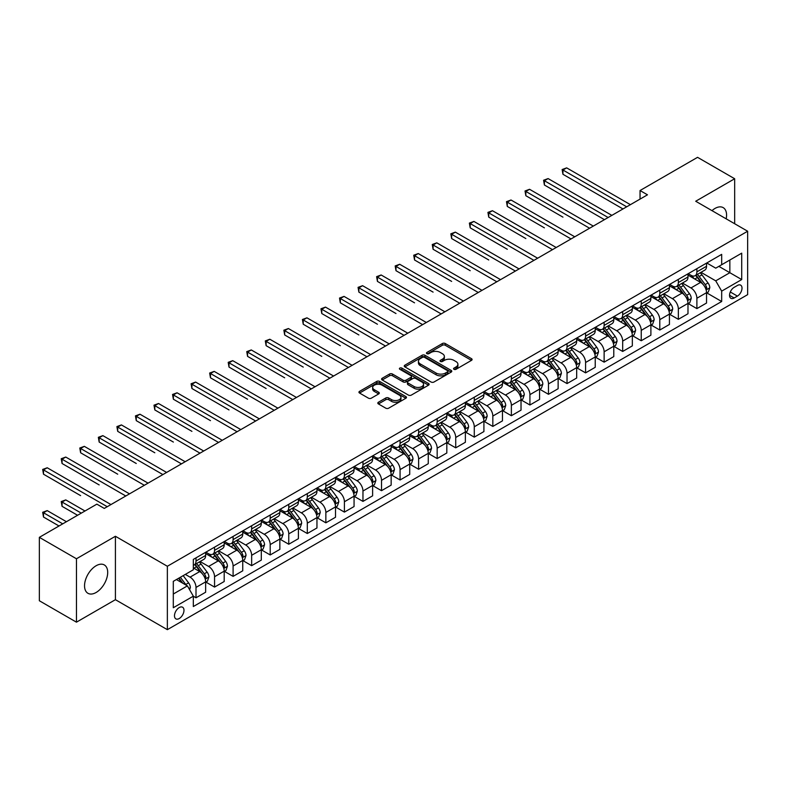 <?xml version="1.0" encoding="UTF-8"?>
<svg xmlns="http://www.w3.org/2000/svg" width="787" height="787" viewBox="0 0 787 787"><rect width="100%" height="100%" fill="white"/><g stroke="black" fill="none" stroke-linecap="round" stroke-linejoin="round"><path stroke-width="1.18" d="M453.981 369.3A1.446 0.836 0 0 0 456.027 369.3L471.502 360.357A2.056 1.19 0 0 0 472.102 359.521A2.056 1.19 0 0 0 471.502 358.675L445.275 343.535A2.056 1.19 0 0 0 442.363 343.535L426.888 352.478A1.446 0.836 0 0 0 426.465 353.068A1.446 0.836 0 0 0 426.888 353.648A1.446 0.836 0 0 0 428.925 353.648L430.932 352.497A6.591 3.807 0 0 1 440.258 352.497L442.442 353.757A6.591 3.807 0 0 1 444.37 356.452A6.591 3.807 0 0 1 442.442 359.138L440.435 360.298A1.446 0.836 0 0 0 440.012 360.889A1.446 0.836 0 0 0 440.435 361.479A1.446 0.836 0 0 0 442.471 361.479L444.478 360.318A6.591 3.807 0 0 1 453.804 360.318L455.988 361.577A6.591 3.807 0 0 1 457.916 364.273A6.591 3.807 0 0 1 455.988 366.958L453.981 368.119A1.446 0.836 0 0 0 453.558 368.709A1.446 0.836 0 0 0 453.981 369.3L453.981 368.119M96.122 592.483A16.37 9.454 120 0 0 106.816 578.061A16.37 9.454 120 0 0 104.307 564.938A16.37 9.454 120 0 0 96.122 565.745A16.37 9.454 120 0 0 85.419 580.176A16.37 9.454 120 0 0 87.928 593.29A16.37 9.454 120 0 0 96.122 592.483M726.175 218.835A16.37 9.454 120 0 0 723.184 207.63A16.37 9.454 120 0 0 714.999 208.437A16.37 9.454 120 0 0 711.989 210.641M179.229 618.533A6.719 3.876 120 0 0 183.617 612.611A6.719 3.876 120 0 0 182.584 607.23A6.719 3.876 120 0 0 179.229 607.564A6.719 3.876 120 0 0 174.842 613.486A6.719 3.876 120 0 0 175.875 618.867A6.719 3.876 120 0 0 179.229 618.533M378.409 402.246A2.056 1.19 0 0 0 377.809 403.082A2.056 1.19 0 0 0 378.409 403.928L385.768 408.178A2.056 1.19 0 0 0 388.68 408.178L405.876 398.252A2.056 1.19 0 0 0 406.476 397.405A2.056 1.19 0 0 0 405.876 396.569L379.649 381.429A2.056 1.19 0 0 0 376.737 381.429L359.551 391.355A2.056 1.19 0 0 0 358.941 392.192A2.056 1.19 0 0 0 359.551 393.038L368.434 398.163A2.056 1.19 0 0 0 371.346 398.163L378.704 393.923A2.056 1.19 0 0 0 379.304 393.077A2.056 1.19 0 0 0 378.704 392.241L374.297 389.693A5.509 3.178 0 0 1 372.684 387.44A5.509 3.178 0 0 1 376.088 384.499A5.509 3.178 0 0 1 382.089 385.197L399.353 395.163A5.509 3.178 0 0 1 400.967 397.405A5.509 3.178 0 0 1 397.563 400.347A5.509 3.178 0 0 1 391.562 399.658L388.68 397.996A2.056 1.19 0 0 0 385.768 397.996L378.409 402.246L378.409 403.928M115.414 536.272L76.457 558.77L39.35 537.344L39.35 600.756L76.457 622.173L115.414 599.684L167.356 629.669L167.356 566.266L115.414 536.272L115.414 599.684M734.664 223.734L734.664 178.747L695.708 201.246L747.65 231.23L167.356 566.266M734.664 178.747L697.557 157.331L640.047 190.533L640.047 199.101M39.35 537.344L96.86 504.142L104.278 508.422L647.475 194.812L640.047 190.533M431.079 382.02A2.056 1.19 0 0 0 433.991 382.02L451.177 372.094A2.056 1.19 0 0 0 451.777 371.248A2.056 1.19 0 0 0 451.177 370.411L424.96 355.271A2.056 1.19 0 0 0 422.039 355.271L404.852 365.198A2.056 1.19 0 0 0 404.252 366.034A2.056 1.19 0 0 0 404.852 366.88L431.079 382.02M400.406 369.605A1.446 0.836 0 0 1 401.872 369.811L428.502 385.187L411.335 395.094A2.056 1.19 0 0 1 408.423 395.094L382.197 379.954L382.197 378.272A2.056 1.19 0 0 0 381.597 379.118A2.056 1.19 0 0 0 382.197 379.954M382.197 378.272L389.555 374.032A2.056 1.19 0 0 1 392.467 374.032L403.101 380.17A2.056 1.19 0 0 0 406.023 380.17L410.903 377.347A2.056 1.19 0 0 0 411.503 376.511A2.056 1.19 0 0 0 410.903 375.665L399.826 369.28A1.446 0.836 0 0 1 399.403 368.69A1.446 0.836 0 0 1 400.298 367.923A1.446 0.836 0 0 1 401.872 368.1L428.522 383.485A2.056 1.19 0 0 1 429.131 384.331A2.056 1.19 0 0 1 428.522 385.168L428.522 383.485M737.409 285.474L734.143 287.353A6.503 3.758 120 0 0 729.893 293.089A6.503 3.758 120 0 0 730.887 298.303A6.503 3.758 120 0 0 734.143 297.978L737.409 296.099A6.503 3.758 120 0 0 741.659 290.364A6.503 3.758 120 0 0 740.665 285.15A6.503 3.758 120 0 0 737.409 285.474M167.356 629.669L747.65 294.643L747.65 231.23M706.765 262.976L715.737 268.16L721.679 264.737L721.679 254.368L193.327 559.409L193.327 569.778L173.297 581.347L173.297 607.731L193.327 596.172L193.327 606.531L721.679 301.5L721.679 291.131L715.737 280.841L700.981 272.322M721.679 264.737L741.718 253.168L741.718 279.562L721.679 291.131M76.457 558.77L76.457 622.173M718.856 266.36L729.844 272.705L729.844 260.025L741.718 253.168M715.737 280.841L729.844 272.705L741.718 279.562M173.297 594.028L187.395 585.882L176.406 579.547M193.327 596.251L196.002 597.795L196.002 587.427A8.391 4.85 -120 0 0 190.06 577.146L185.309 574.402M196.002 597.795L205.643 592.227L205.643 581.859A8.391 4.85 -120 0 0 199.711 571.578L193.327 567.889M205.869 582.075L214.556 587.082L214.556 576.714A8.391 4.85 -120 0 0 208.614 566.433L200.095 561.515M214.556 587.082L224.197 581.514L224.197 571.146A8.391 4.85 -120 0 0 218.265 560.865L205.643 553.586M224.423 571.362L233.1 576.379L233.1 566.01A8.391 4.85 -120 0 0 227.168 555.72L218.638 550.802M233.1 576.379L242.75 570.801L242.75 560.433A8.391 4.85 -120 0 0 236.808 550.152L224.197 542.873M242.976 560.649L251.653 565.666L251.653 555.297A8.391 4.85 -120 0 0 245.721 545.017L237.192 540.089M251.653 565.666L261.304 560.098L261.304 549.729A8.391 4.85 -120 0 0 255.362 539.439L242.75 532.16M261.52 549.936L270.207 554.953L270.207 544.584A8.391 4.85 -120 0 0 264.265 534.304L255.745 529.385M270.207 554.953L279.857 549.385L279.857 539.016A8.391 4.85 -120 0 0 273.915 528.736L261.304 521.447M280.074 539.233L288.76 544.24L288.76 533.871A8.391 4.85 -120 0 0 282.818 523.591L274.299 518.672M288.76 544.24L298.401 538.672L298.401 528.303A8.391 4.85 -120 0 0 292.469 518.023L279.857 510.743M298.627 528.52L307.314 533.527L307.314 523.168A8.391 4.85 -120 0 0 301.372 512.878L292.853 507.959M307.314 533.527L316.954 527.959L316.954 517.59A8.391 4.85 -120 0 0 311.022 507.31L298.401 500.03M317.181 517.807L325.857 522.824L325.857 512.455A8.391 4.85 -120 0 0 319.925 502.175L311.396 497.246M325.857 522.824L335.508 517.256L335.508 506.887A8.391 4.85 -120 0 0 329.576 496.597L316.954 489.317M335.734 507.094L344.411 512.111L344.411 501.742A8.391 4.85 -120 0 0 338.479 491.462L329.95 486.543M344.411 512.111L354.061 506.543L354.061 496.174A8.391 4.85 -120 0 0 348.12 485.894L335.508 478.604M354.278 496.39L362.964 501.398L362.964 491.029A8.391 4.85 -120 0 0 357.032 480.749L348.503 475.83M362.964 501.398L372.615 495.83L372.615 485.461A8.391 4.85 -120 0 0 366.673 475.181L354.061 467.901M372.831 485.677L381.518 490.685L381.518 480.326A8.391 4.85 -120 0 0 375.576 470.036L367.057 465.117M381.518 490.685L391.159 485.117L391.159 474.748A8.391 4.85 -120 0 0 385.227 464.468L372.615 457.188M391.385 474.964L400.071 479.981L400.071 469.613A8.391 4.85 -120 0 0 394.13 459.333L385.61 454.404M400.071 479.981L409.712 474.413L409.712 464.045A8.391 4.85 -120 0 0 403.78 453.755L391.159 446.475M409.938 464.251L418.615 469.268L418.615 458.9A8.391 4.85 -120 0 0 412.683 448.62L404.154 443.701M418.615 469.268L428.266 463.7L428.266 453.332A8.391 4.85 -120 0 0 422.334 443.051L409.712 435.762M428.492 453.548L437.169 458.555L437.169 448.187A8.391 4.85 -120 0 0 431.237 437.906L422.708 432.988M437.169 458.555L446.819 452.987L446.819 442.619A8.391 4.85 -120 0 0 440.877 432.338L428.266 425.049M447.036 442.835L455.722 447.842L455.722 437.474A8.391 4.85 -120 0 0 449.79 427.193L441.261 422.275M455.722 447.842L465.373 442.274L465.373 431.906A8.391 4.85 -120 0 0 459.431 421.625L446.819 414.346M465.589 432.122L474.276 437.139L474.276 426.77A8.391 4.85 -120 0 0 468.334 416.48L459.815 411.562M474.276 437.139L483.916 431.561L483.916 421.202A8.391 4.85 -120 0 0 477.984 410.912L465.373 403.633M484.143 421.409L492.829 426.426L492.829 416.057A8.391 4.85 -120 0 0 486.887 405.777L478.368 400.849M492.829 426.426L502.47 420.858L502.47 410.489A8.391 4.85 -120 0 0 496.538 400.209L483.916 392.92M502.696 410.706L511.373 415.713L511.373 405.344A8.391 4.85 -120 0 0 505.441 395.064L496.912 390.145M511.373 415.713L521.024 410.145L521.024 399.776A8.391 4.85 -120 0 0 515.091 389.496L502.47 382.207M521.25 399.993L529.926 405L529.926 394.631A8.391 4.85 -120 0 0 523.994 384.351L515.465 379.432M529.926 405L539.577 399.432L539.577 389.063A8.391 4.85 -120 0 0 533.635 378.783L521.024 371.503M539.793 389.28L548.48 394.297L548.48 383.928A8.391 4.85 -120 0 0 542.548 373.638L534.019 368.719M548.48 394.297L558.131 388.719L558.131 378.36A8.391 4.85 -120 0 0 552.189 368.07L539.577 360.79M558.347 378.567L567.034 383.584L567.034 373.215A8.391 4.85 -120 0 0 561.092 362.935L552.572 358.006M567.034 383.584L576.674 378.016L576.674 367.647A8.391 4.85 -120 0 0 570.742 357.367L558.131 350.077M576.901 367.863L585.587 372.871L585.587 362.502A8.391 4.85 -120 0 0 579.645 352.222L571.126 347.303M585.587 372.871L595.228 367.303L595.228 356.934A8.391 4.85 -120 0 0 589.296 346.654L576.674 339.364M595.454 357.15L604.131 362.158L604.131 351.789A8.391 4.85 -120 0 0 598.199 341.509L589.679 336.59M604.131 362.158L613.781 356.59L613.781 346.221A8.391 4.85 -120 0 0 607.849 335.941L595.228 328.661M614.008 346.437L622.684 351.455L622.684 341.086A8.391 4.85 -120 0 0 616.752 330.796L608.223 325.877M622.684 351.455L632.335 345.877L632.335 335.508A8.391 4.85 -120 0 0 626.393 325.228L613.781 317.948M632.551 335.724L641.238 340.741L641.238 330.373A8.391 4.85 -120 0 0 635.306 320.093L626.777 315.164M641.238 340.741L650.888 335.173L650.888 324.805A8.391 4.85 -120 0 0 644.947 314.525L632.335 307.235M651.105 325.021L659.791 330.028L659.791 319.66A8.391 4.85 -120 0 0 653.849 309.38L645.33 304.461M659.791 330.028L669.432 324.46L669.432 314.092A8.391 4.85 -120 0 0 663.5 303.812L650.888 296.522M669.658 314.308L678.345 319.315L678.345 308.947A8.391 4.85 -120 0 0 672.403 298.667L663.884 293.748M678.345 319.315L687.986 313.747L687.986 303.379A8.391 4.85 -120 0 0 682.054 293.098L669.432 285.819M688.212 303.595L696.889 308.612L696.889 298.243A8.391 4.85 -120 0 0 690.956 287.953L682.437 283.035M696.889 308.612L706.539 303.034L706.539 292.666A8.391 4.85 -120 0 0 700.607 282.385L687.986 275.106M688.212 273.689L690.956 275.273A8.391 4.85 -120 0 0 695.157 275.696A8.391 4.85 -120 0 0 696.889 271.849L696.889 268.682M669.658 284.402L672.403 285.986A8.391 4.85 -120 0 0 676.604 286.399A8.391 4.85 -120 0 0 678.345 282.563L678.345 279.385M651.105 295.115L653.849 296.699A8.391 4.85 -120 0 0 658.05 297.112A8.391 4.85 -120 0 0 659.791 293.266L659.791 290.098M632.551 305.818L635.306 307.412A8.391 4.85 -120 0 0 639.497 307.825A8.391 4.85 -120 0 0 641.238 303.979L641.238 300.811M614.008 316.531L616.752 318.115A8.391 4.85 -120 0 0 620.943 318.538A8.391 4.85 -120 0 0 622.684 314.692L622.684 311.524M595.454 327.244L598.199 328.828A8.391 4.85 -120 0 0 602.399 329.241A8.391 4.85 -120 0 0 604.131 325.405L604.131 322.227M576.901 337.957L579.645 339.541A8.391 4.85 -120 0 0 583.846 339.954A8.391 4.85 -120 0 0 585.587 336.108L585.587 332.94M558.347 348.661L561.092 350.254A8.391 4.85 -120 0 0 565.292 350.668A8.391 4.85 -120 0 0 567.034 346.821L567.034 343.653M539.793 359.374L542.548 360.958A8.391 4.85 -120 0 0 546.739 361.381A8.391 4.85 -120 0 0 548.48 357.534L548.48 354.366M521.25 370.087L523.994 371.671A8.391 4.85 -120 0 0 528.185 372.084A8.391 4.85 -120 0 0 529.926 368.247L529.926 365.07M502.696 380.8L505.441 382.384A8.391 4.85 -120 0 0 509.642 382.797A8.391 4.85 -120 0 0 511.373 378.95L511.373 375.783M484.143 391.503L486.887 393.097A8.391 4.85 -120 0 0 491.088 393.51A8.391 4.85 -120 0 0 492.829 389.663L492.829 386.496M465.589 402.216L468.334 403.8A8.391 4.85 -120 0 0 472.534 404.223A8.391 4.85 -120 0 0 474.276 400.376L474.276 397.209M447.036 412.929L449.79 414.513A8.391 4.85 -120 0 0 453.981 414.926A8.391 4.85 -120 0 0 455.722 411.089L455.722 407.912M428.492 423.642L431.237 425.226A8.391 4.85 -120 0 0 435.427 425.639A8.391 4.85 -120 0 0 437.169 421.793L437.169 418.625M409.938 434.355L412.683 435.939A8.391 4.85 -120 0 0 416.884 436.352A8.391 4.85 -120 0 0 418.615 432.506L418.615 429.338M391.385 445.058L394.13 446.642A8.391 4.85 -120 0 0 398.33 447.065A8.391 4.85 -120 0 0 400.071 443.219L400.071 440.051M372.831 455.771L375.576 457.355A8.391 4.85 -120 0 0 379.777 457.768A8.391 4.85 -120 0 0 381.518 453.932L381.518 450.754M354.278 466.484L357.032 468.068A8.391 4.85 -120 0 0 361.223 468.481A8.391 4.85 -120 0 0 362.964 464.645L362.964 461.467M335.734 477.197L338.479 478.781A8.391 4.85 -120 0 0 342.67 479.194A8.391 4.85 -120 0 0 344.411 475.348L344.411 472.18M317.181 487.901L319.925 489.484A8.391 4.85 -120 0 0 324.126 489.908A8.391 4.85 -120 0 0 325.857 486.061L325.857 482.893M298.627 498.614L301.372 500.198A8.391 4.85 -120 0 0 305.572 500.611A8.391 4.85 -120 0 0 307.314 496.774L307.314 493.606M280.074 509.327L282.818 510.911A8.391 4.85 -120 0 0 287.019 511.324A8.391 4.85 -120 0 0 288.76 507.487L288.76 504.31M261.52 520.04L264.265 521.624A8.391 4.85 -120 0 0 268.465 522.037A8.391 4.85 -120 0 0 270.207 518.19L270.207 515.023M242.976 530.743L245.721 532.327A8.391 4.85 -120 0 0 249.912 532.75A8.391 4.85 -120 0 0 251.653 528.903L251.653 525.736M224.423 541.456L227.168 543.04A8.391 4.85 -120 0 0 231.368 543.463A8.391 4.85 -120 0 0 233.1 539.616L233.1 536.449M205.869 552.169L208.614 553.753A8.391 4.85 -120 0 0 212.815 554.166A8.391 4.85 -120 0 0 214.556 550.329L214.556 547.152M706.765 292.882L721.679 301.5M695.157 275.696L704.798 270.118A8.391 4.85 -120 0 0 706.539 266.281L706.539 263.104M676.604 286.399L686.254 280.831A8.391 4.85 -120 0 0 687.986 276.985L687.986 273.817M658.05 297.112L667.701 291.544A8.391 4.85 -120 0 0 669.432 287.698L669.432 284.53M639.497 307.825L649.147 302.257A8.391 4.85 -120 0 0 650.888 298.411L650.888 295.243M620.943 318.538L630.594 312.96A8.391 4.85 -120 0 0 632.335 309.124L632.335 305.946M602.399 329.241L612.04 323.673A8.391 4.85 -120 0 0 613.781 319.827L613.781 316.659M583.846 339.954L593.487 334.386A8.391 4.85 -120 0 0 595.228 330.54L595.228 327.372M565.292 350.668L574.943 345.1A8.391 4.85 -120 0 0 576.674 341.253L576.674 338.085M546.739 361.381L556.389 355.803A8.391 4.85 -120 0 0 558.131 351.966L558.131 348.789M528.185 372.084L537.836 366.516A8.391 4.85 -120 0 0 539.577 362.679L539.577 359.502M509.642 382.797L519.282 377.229A8.391 4.85 -120 0 0 521.024 373.382L521.024 370.215M491.088 393.51L500.729 387.942A8.391 4.85 -120 0 0 502.47 384.095L502.47 380.928M472.534 404.223L482.185 398.645A8.391 4.85 -120 0 0 483.916 394.808L483.916 391.641M453.981 414.926L463.632 409.358A8.391 4.85 -120 0 0 465.373 405.521L465.373 402.344M435.427 425.639L445.078 420.071A8.391 4.85 -120 0 0 446.819 416.225L446.819 413.057M416.884 436.352L426.524 430.784A8.391 4.85 -120 0 0 428.266 426.938L428.266 423.77M398.33 447.065L407.971 441.497A8.391 4.85 -120 0 0 409.712 437.651L409.712 434.483M379.777 457.768L389.427 452.2A8.391 4.85 -120 0 0 391.159 448.364L391.159 445.186M361.223 468.481L370.874 462.913A8.391 4.85 -120 0 0 372.615 459.067L372.615 455.899M342.67 479.194L352.32 473.626A8.391 4.85 -120 0 0 354.061 469.78L354.061 466.612M324.126 489.908L333.767 484.339A8.391 4.85 -120 0 0 335.508 480.493L335.508 477.325M305.572 500.611L315.213 495.043A8.391 4.85 -120 0 0 316.954 491.206L316.954 488.029M287.019 511.324L296.669 505.756A8.391 4.85 -120 0 0 298.401 501.909L298.401 498.742M268.465 522.037L278.116 516.469A8.391 4.85 -120 0 0 279.857 512.622L279.857 509.455M249.912 532.75L259.562 527.182A8.391 4.85 -120 0 0 261.304 523.335L261.304 520.168M231.368 543.463L241.009 537.885A8.391 4.85 -120 0 0 242.75 534.048L242.75 530.871M212.815 554.166L222.455 548.598A8.391 4.85 -120 0 0 224.197 544.752L224.197 541.584M193.327 565.223A8.391 4.85 -120 0 0 194.261 564.879L203.912 559.311A8.391 4.85 -120 0 0 205.643 555.465L205.643 552.297M194.261 564.879A8.391 4.85 -120 0 0 196.002 561.033L196.002 557.865M187.395 585.882L193.327 596.172M454.561 369.497L455.988 368.68A6.591 3.807 0 0 0 457.916 365.985L457.916 364.273M444.37 356.452L444.37 358.164A6.591 3.807 0 0 1 442.442 360.859L441.015 361.676M471.472 360.377L445.275 345.257A2.056 1.19 0 0 0 442.363 345.257L427.459 353.855M451.148 372.113L424.96 356.983A2.056 1.19 0 0 0 422.039 356.983L404.882 366.899L404.852 365.198M447.537 371.838A1.446 0.836 0 0 0 447.96 371.248A1.446 0.836 0 0 0 447.537 370.667L424.518 357.377A1.446 0.836 0 0 0 422.481 357.377L420.366 358.597A6.591 3.807 0 0 0 418.438 361.282A6.591 3.807 0 0 0 420.366 363.978L436.096 373.058A6.591 3.807 0 0 0 445.422 373.058L447.537 371.838L447.537 373.559A1.446 0.836 0 0 0 447.96 372.969L447.96 371.248M418.438 361.282L418.438 363.004A6.591 3.807 0 0 0 420.366 365.689L420.366 363.978M447.537 373.559L445.422 374.779A6.591 3.807 0 0 1 436.096 374.779L420.366 365.689M382.226 379.973L389.555 375.743L389.555 374.032M411.503 376.511L411.503 378.222A2.056 1.19 0 0 1 410.903 379.068L406.023 381.882A2.056 1.19 0 0 1 403.101 381.882L392.467 375.743A2.056 1.19 0 0 0 389.555 375.743M414.139 386.535A5.509 3.178 0 0 0 420.15 387.224A5.509 3.178 0 0 0 423.544 384.292A5.509 3.178 0 0 0 421.93 382.039L415.851 378.527A2.056 1.19 0 0 0 412.939 378.527L408.06 381.341A2.056 1.19 0 0 0 407.459 382.187A2.056 1.19 0 0 0 408.06 383.023L414.139 386.535L414.139 388.257A5.509 3.178 0 0 0 420.15 388.945A5.509 3.178 0 0 0 423.544 386.004L423.544 384.292M407.459 382.187L407.459 383.899A2.056 1.19 0 0 0 408.06 384.745L408.06 383.023M414.139 388.257L408.06 384.745M400.967 397.405L400.967 399.127A5.509 3.178 0 0 1 397.563 402.059A5.509 3.178 0 0 1 391.562 401.37L388.68 399.707A2.056 1.19 0 0 0 385.768 399.707L378.439 403.947M372.684 387.44L372.684 389.152A5.509 3.178 0 0 0 374.297 391.405L374.297 389.693M378.704 392.241L378.704 393.923L374.297 391.405M405.846 398.261L379.649 383.141A2.056 1.19 0 0 0 376.737 383.141L359.57 393.047L359.551 391.355M706.539 293.01L708.32 291.987L709.805 287.698A5.558 3.207 -120 0 0 708.025 282.966L701.965 274.87A16.055 9.267 -120 0 0 700.214 272.774M694.183 278.677A16.055 9.267 -120 0 0 690.897 275.243M706.037 289.606L706.805 287.934A5.558 3.207 -120 0 0 705.211 284.589L699.141 276.493A16.055 9.267 -120 0 0 697.39 274.397M695.895 275.263A13.33 7.693 60 0 1 698.089 277.752L703.214 284.599M562.951 217.143L525.844 195.717L525.844 191.428L529.553 189.293L593.3 226.095M695.61 275.43A16.055 9.267 60 0 1 697.361 277.526L701.394 282.907M626.698 206.814L562.951 170.012L566.66 167.867L630.407 204.669M622.979 208.958L562.951 174.291L562.951 170.012L562.134 169.539L566.66 167.867M562.951 174.291L562.134 169.539M687.986 303.723L689.766 302.7L691.252 298.411A5.558 3.207 -120 0 0 689.481 293.679L683.411 285.583A16.055 9.267 -120 0 0 681.66 283.477M675.63 289.39A16.055 9.267 -120 0 0 672.344 285.947M687.484 300.319L688.251 298.647A5.558 3.207 -120 0 0 686.658 295.302L680.598 287.206A16.055 9.267 -120 0 0 678.847 285.11M677.351 285.976A13.33 7.693 60 0 1 679.535 288.455L684.67 295.312M544.397 227.846L507.3 206.43L507.3 202.141L511.009 199.996L574.746 236.798M677.056 286.134A16.055 9.267 60 0 1 678.817 288.239L682.841 293.62M669.432 314.436L671.213 313.403L672.698 309.124A5.558 3.207 -120 0 0 670.927 304.382L664.858 296.286A16.055 9.267 -120 0 0 663.107 294.19M657.076 300.103A16.055 9.267 -120 0 0 653.79 296.66M668.93 311.032L669.698 309.36A5.558 3.207 -120 0 0 668.104 306.015L662.044 297.919A16.055 9.267 -120 0 0 660.293 295.823M658.798 296.679A13.33 7.693 60 0 1 660.982 299.168L666.117 306.025M525.844 238.559L488.747 217.133L488.747 212.854L492.455 210.709L556.193 247.511M658.512 296.847A16.055 9.267 60 0 1 660.263 298.942L664.297 304.333M650.888 325.149L652.669 324.116L654.145 319.827A5.558 3.207 -120 0 0 652.374 315.095L646.314 306.999A16.055 9.267 -120 0 0 644.563 304.903M638.523 310.816A16.055 9.267 -120 0 0 635.237 307.373M650.377 321.735L651.144 320.073A5.558 3.207 -120 0 0 649.55 316.728L643.491 308.632A16.055 9.267 -120 0 0 641.739 306.527M640.244 307.392A13.33 7.693 60 0 1 642.428 309.881L647.563 316.728M507.3 249.272L470.193 227.846L470.193 223.567L473.902 221.422L537.649 258.225M639.959 307.56A16.055 9.267 60 0 1 641.71 309.655L645.743 315.036M608.144 217.527L544.397 180.725L548.106 178.58L611.853 215.382M604.436 219.662L544.397 185.004L544.397 180.725L543.581 180.253L548.106 178.58M544.397 185.004L543.581 180.253M589.591 228.23L525.027 190.966L529.553 189.293M525.844 195.717L525.027 190.966M571.037 238.943L506.484 201.669L511.009 199.996M507.3 206.43L506.484 201.669M632.335 335.852L634.115 334.829L635.601 330.54A5.558 3.207 -120 0 0 633.82 325.808L627.76 317.712A16.055 9.267 -120 0 0 626.009 315.617M619.979 321.519A16.055 9.267 -120 0 0 616.693 318.086M631.823 332.448L632.591 330.776A5.558 3.207 -120 0 0 631.007 327.431L624.937 319.335A16.055 9.267 -120 0 0 623.186 317.24M621.691 318.105A13.33 7.693 60 0 1 623.884 320.594L629.01 327.441M488.747 259.976L451.64 238.559L451.64 234.27L455.348 232.135L519.095 268.938M621.405 318.273A16.055 9.267 60 0 1 623.156 320.368L627.19 325.749M552.484 249.656L487.93 212.382L492.455 210.709M488.747 217.133L487.93 212.382M613.781 346.565L615.562 345.542L617.047 341.253A5.558 3.207 -120 0 0 615.267 336.521L609.207 328.425A16.055 9.267 -120 0 0 607.456 326.32M601.425 332.232A16.055 9.267 -120 0 0 598.14 328.789M613.28 343.162L614.047 341.489A5.558 3.207 -120 0 0 612.453 338.144L606.384 330.048A16.055 9.267 -120 0 0 604.632 327.953M603.137 328.818A13.33 7.693 60 0 1 605.331 331.297L610.456 338.154M470.193 270.689L433.086 249.272L433.086 244.983L436.795 242.839L500.542 279.641M602.852 328.976A16.055 9.267 60 0 1 604.603 331.081L608.636 336.462M595.228 357.278L597.008 356.245L598.494 351.966A5.558 3.207 -120 0 0 596.723 347.224L590.653 339.128A16.055 9.267 -120 0 0 588.902 337.033M582.872 342.945A16.055 9.267 -120 0 0 579.586 339.502M594.726 353.875L595.493 352.202A5.558 3.207 -120 0 0 593.9 348.857L587.84 340.761A16.055 9.267 -120 0 0 586.079 338.666M584.593 339.522A13.33 7.693 60 0 1 586.777 342.011L591.913 348.867M451.64 281.402L414.542 259.985L414.542 255.696L418.251 253.552L481.988 290.354M584.298 339.689A16.055 9.267 60 0 1 586.059 341.784L590.083 347.175M576.674 367.991L578.455 366.958L579.94 362.679A5.558 3.207 -120 0 0 578.17 357.937L572.1 349.841A16.055 9.267 -120 0 0 570.349 347.746M564.318 353.658A16.055 9.267 -120 0 0 561.033 350.215M576.173 364.578L576.94 362.915A5.558 3.207 -120 0 0 575.346 359.57L569.286 351.474A16.055 9.267 -120 0 0 567.535 349.369M566.04 350.235A13.33 7.693 60 0 1 568.224 352.724L573.359 359.57M433.086 292.115L395.989 270.689L395.989 266.409L399.698 264.265L463.435 301.067M565.755 350.402A16.055 9.267 60 0 1 567.506 352.497L571.539 357.878M558.131 378.695L559.911 377.671L561.387 373.382A5.558 3.207 -120 0 0 559.616 368.65L553.556 360.554A16.055 9.267 -120 0 0 551.805 358.459M545.765 364.361A16.055 9.267 -120 0 0 542.479 360.928M557.619 375.291L558.386 373.618A5.558 3.207 -120 0 0 556.793 370.274L550.733 362.177A16.055 9.267 -120 0 0 548.982 360.082M547.486 360.948A13.33 7.693 60 0 1 549.67 363.437L554.805 370.284M414.542 302.828L377.435 281.402L377.435 277.122L381.144 274.978L444.891 311.78M547.201 361.115A16.055 9.267 60 0 1 548.952 363.21L552.986 368.591M539.577 389.408L541.358 388.385L542.843 384.095A5.558 3.207 -120 0 0 541.062 379.364L535.003 371.267A16.055 9.267 -120 0 0 533.252 369.162M527.221 375.074A16.055 9.267 -120 0 0 523.935 371.641M539.065 386.004L539.833 384.331A5.558 3.207 -120 0 0 538.249 380.987L532.179 372.89A16.055 9.267 -120 0 0 530.428 370.795M528.933 371.661A13.33 7.693 60 0 1 531.127 374.14L536.252 380.997M395.989 313.531L358.882 292.115L358.882 287.826L362.591 285.691L426.338 322.483M528.648 371.818A16.055 9.267 60 0 1 530.399 373.923L534.432 379.304M533.94 260.369L469.377 223.095L473.902 221.422M470.193 227.846L469.377 223.095M515.387 271.072L450.823 233.808L455.348 232.135M451.64 238.559L450.823 233.808M496.833 281.785L432.27 244.511L436.795 242.839M433.086 249.272L432.27 244.511M478.28 292.498L413.726 255.224L418.251 253.552M414.542 259.985L413.726 255.224M459.726 303.211L395.172 265.937L399.698 264.265M395.989 270.689L395.172 265.937M521.024 400.121L522.804 399.088L524.29 394.808A5.558 3.207 -120 0 0 522.509 390.067L516.449 381.98A16.055 9.267 -120 0 0 514.698 379.875M508.668 385.787A16.055 9.267 -120 0 0 505.382 382.344M520.522 396.717L521.289 395.044A5.558 3.207 -120 0 0 519.695 391.7L513.626 383.603A16.055 9.267 -120 0 0 511.875 381.508M510.379 382.364A13.33 7.693 60 0 1 512.573 384.853L517.698 391.71M377.435 324.244L340.328 302.828L340.328 298.539L344.037 296.394L407.784 333.196M510.094 382.531A16.055 9.267 60 0 1 511.845 384.636L515.879 390.018M441.182 313.915L376.619 276.65L381.144 274.978M377.435 281.402L376.619 276.65M502.47 410.834L504.251 409.801L505.736 405.521A5.558 3.207 -120 0 0 503.965 400.78L497.896 392.683A16.055 9.267 -120 0 0 496.144 390.588M490.114 396.5A16.055 9.267 -120 0 0 486.828 393.057M501.968 407.42L502.736 405.758A5.558 3.207 -120 0 0 501.142 402.413L495.082 394.317A16.055 9.267 -120 0 0 493.321 392.211M491.836 393.077A13.33 7.693 60 0 1 494.02 395.566L499.155 402.413M358.882 334.957L321.775 313.531L321.775 309.252L325.493 307.107L389.231 343.909M491.541 393.244A16.055 9.267 60 0 1 493.301 395.34L497.325 400.721M422.629 324.628L358.065 287.353L362.591 285.691M358.882 292.115L358.065 287.353M483.916 421.537L485.697 420.514L487.183 416.225A5.558 3.207 -120 0 0 485.412 411.493L479.342 403.397A16.055 9.267 -120 0 0 477.591 401.301M471.561 407.204A16.055 9.267 -120 0 0 468.275 403.77M483.415 418.133L484.182 416.461A5.558 3.207 -120 0 0 482.588 413.116L476.529 405.03A16.055 9.267 -120 0 0 474.777 402.924M473.282 403.79A13.33 7.693 60 0 1 475.466 406.279L480.601 413.126M340.328 345.67L303.231 324.244L303.231 319.965L306.94 317.82L370.677 354.622M472.997 403.957A16.055 9.267 60 0 1 474.748 406.053L478.781 411.434M404.075 335.341L339.512 298.066L344.037 296.394M340.328 302.828L339.512 298.066M465.373 432.25L467.153 431.227L468.629 426.938A5.558 3.207 -120 0 0 466.858 422.206L460.798 414.11A16.055 9.267 -120 0 0 459.037 412.004M453.007 417.917A16.055 9.267 -120 0 0 449.721 414.483M464.861 428.846L465.629 427.174A5.558 3.207 -120 0 0 464.035 423.829L457.975 415.733A16.055 9.267 -120 0 0 456.224 413.637M454.729 414.503A13.33 7.693 60 0 1 456.913 416.992L462.048 423.839M321.775 356.373L284.678 334.957L284.678 330.668L288.386 328.533L352.133 365.335M454.443 414.67A16.055 9.267 60 0 1 456.194 416.766L460.228 422.147M385.522 346.054L320.968 308.779L325.493 307.107M321.775 313.531L320.968 308.779M446.819 442.963L448.6 441.93L450.085 437.651A5.558 3.207 -120 0 0 448.305 432.909L442.245 424.823A16.055 9.267 -120 0 0 440.494 422.717M434.463 428.63A16.055 9.267 -120 0 0 431.168 425.187M446.308 439.559L447.075 437.887A5.558 3.207 -120 0 0 445.491 434.542L439.421 426.446A16.055 9.267 -120 0 0 437.67 424.35M436.175 425.206A13.33 7.693 60 0 1 438.369 427.695L443.494 434.552M303.231 367.086L266.124 345.67L266.124 341.381L269.833 339.236L333.58 376.038M435.89 425.373A16.055 9.267 60 0 1 437.641 427.479L441.674 432.86M366.968 356.767L302.415 319.492L306.94 317.82M303.231 324.244L302.415 319.492M428.266 453.676L430.046 452.643L431.532 448.364A5.558 3.207 -120 0 0 429.751 443.622L423.691 435.526A16.055 9.267 -120 0 0 421.94 433.43M415.91 439.343A16.055 9.267 -120 0 0 412.624 435.9M427.754 450.262L428.531 448.6A5.558 3.207 -120 0 0 426.938 445.255L420.868 437.159A16.055 9.267 -120 0 0 419.117 435.063M417.622 435.919A13.33 7.693 60 0 1 419.815 438.408L424.941 445.255M284.678 377.799L247.571 356.373L247.571 352.094L251.279 349.949L315.026 386.751M417.336 436.087A16.055 9.267 60 0 1 419.087 438.182L423.121 443.563M348.415 367.47L283.861 330.196L288.386 328.533M284.678 334.957L283.861 330.196M409.712 464.379L411.493 463.356L412.978 459.067A5.558 3.207 -120 0 0 411.207 454.335L405.138 446.239A16.055 9.267 -120 0 0 403.387 444.143M397.356 450.056A16.055 9.267 -120 0 0 394.071 446.613M409.21 460.975L409.978 459.303A5.558 3.207 -120 0 0 408.384 455.958L402.324 447.872A16.055 9.267 -120 0 0 400.563 445.767M399.078 446.632A13.33 7.693 60 0 1 401.262 449.121L406.397 455.968M266.124 388.512L229.017 367.086L229.017 362.807L232.736 360.662L296.473 397.465M398.783 446.8A16.055 9.267 60 0 1 400.534 448.895L404.567 454.276M391.159 475.092L392.939 474.069L394.425 469.78A5.558 3.207 -120 0 0 392.654 465.048L386.584 456.952A16.055 9.267 -120 0 0 384.833 454.856M378.803 460.759A16.055 9.267 -120 0 0 375.517 457.326M390.657 471.688L391.424 470.016A5.558 3.207 -120 0 0 389.831 466.671L383.771 458.575A16.055 9.267 -120 0 0 382.02 456.48M380.524 457.345A13.33 7.693 60 0 1 382.708 459.834L387.843 466.681M247.571 399.216L210.473 377.799L210.473 373.51L214.182 371.375L277.919 408.178M380.239 457.513A16.055 9.267 60 0 1 381.99 459.608L386.023 464.989M372.615 485.805L374.396 484.772L375.871 480.493A5.558 3.207 -120 0 0 374.1 475.751L368.041 467.665A16.055 9.267 -120 0 0 366.28 465.56M360.249 471.472A16.055 9.267 -120 0 0 356.964 468.029M372.103 482.401L372.871 480.729A5.558 3.207 -120 0 0 371.277 477.384L365.217 469.288A16.055 9.267 -120 0 0 363.466 467.193M361.971 468.049A13.33 7.693 60 0 1 364.155 470.537L369.29 477.394M229.017 409.929L191.92 388.512L191.92 384.223L195.629 382.079L259.376 418.881M361.686 468.216A16.055 9.267 60 0 1 363.437 470.321L367.47 475.702M354.061 496.518L355.842 495.485L357.328 491.206A5.558 3.207 -120 0 0 355.547 486.464L349.487 478.368A16.055 9.267 -120 0 0 347.736 476.273M341.706 482.185A16.055 9.267 -120 0 0 338.41 478.742M353.55 493.105L354.317 491.442A5.558 3.207 -120 0 0 352.733 488.097L346.664 480.001A16.055 9.267 -120 0 0 344.913 477.906M343.417 478.762A13.33 7.693 60 0 1 345.611 481.25L350.736 488.097M210.473 420.642L173.366 399.216L173.366 394.936L177.075 392.792L240.822 429.594M343.132 478.929A16.055 9.267 60 0 1 344.883 481.024L348.916 486.405M335.508 507.222L337.289 506.198L338.774 501.909A5.558 3.207 -120 0 0 336.993 497.177L330.933 489.081A16.055 9.267 -120 0 0 329.182 486.986M323.152 492.898A16.055 9.267 -120 0 0 319.866 489.455M334.996 503.818L335.774 502.155A5.558 3.207 -120 0 0 334.18 498.801L328.11 490.714A16.055 9.267 -120 0 0 326.359 488.609M324.864 489.475A13.33 7.693 60 0 1 327.058 491.964L332.183 498.81M191.92 431.355L154.813 409.929L154.813 405.649L158.521 403.505L222.268 440.307M324.578 489.642A16.055 9.267 60 0 1 326.33 491.737L330.363 497.118M316.954 517.935L318.735 516.911L320.22 512.622A5.558 3.207 -120 0 0 318.45 507.89L312.38 499.794A16.055 9.267 -120 0 0 310.629 497.699M304.599 503.601A16.055 9.267 -120 0 0 301.313 500.168M316.453 514.531L317.22 512.858A5.558 3.207 -120 0 0 315.626 509.514L309.566 501.417A16.055 9.267 -120 0 0 307.806 499.322M306.32 500.188A13.33 7.693 60 0 1 308.504 502.677L313.639 509.523M173.366 442.058L136.259 420.642L136.259 416.353L139.978 414.218L203.715 451.02M306.025 500.355A16.055 9.267 60 0 1 307.776 502.45L311.809 507.831M298.401 528.648L300.181 527.615L301.667 523.335A5.558 3.207 -120 0 0 299.896 518.594L293.826 510.507A16.055 9.267 -120 0 0 292.075 508.402M286.045 514.314A16.055 9.267 -120 0 0 282.759 510.871M297.899 525.244L298.667 523.571A5.558 3.207 -120 0 0 297.073 520.227L291.013 512.13A16.055 9.267 -120 0 0 289.262 510.035M287.767 510.901A13.33 7.693 60 0 1 289.95 513.38L295.086 520.237M154.813 452.771L117.716 431.355L117.716 427.066L121.424 424.921L185.161 461.723M287.481 511.058A16.055 9.267 60 0 1 289.232 513.163L293.256 518.544M279.857 539.361L281.638 538.328L283.113 534.048A5.558 3.207 -120 0 0 281.343 529.307L275.283 521.21A16.055 9.267 -120 0 0 273.522 519.115M267.491 525.027A16.055 9.267 -120 0 0 264.206 521.584M279.346 535.947L280.113 534.284A5.558 3.207 -120 0 0 278.519 530.94L272.459 522.843A16.055 9.267 -120 0 0 270.708 520.748M269.213 521.604A13.33 7.693 60 0 1 271.397 524.093L276.532 530.94M136.259 463.484L99.162 442.058L99.162 437.779L102.871 435.634L166.618 472.436M268.928 521.771A16.055 9.267 60 0 1 270.679 523.867L274.712 529.248M261.304 550.074L263.084 549.041L264.57 544.752A5.558 3.207 -120 0 0 262.789 540.02L256.729 531.923A16.055 9.267 -120 0 0 254.978 529.828M248.948 535.74A16.055 9.267 -120 0 0 245.652 532.297M260.792 546.66L261.559 544.998A5.558 3.207 -120 0 0 259.976 541.643L253.906 533.556A16.055 9.267 -120 0 0 252.155 531.451M250.66 532.317A13.33 7.693 60 0 1 252.853 534.806L257.979 541.653M117.716 474.197L80.608 452.771L80.608 448.492L84.317 446.347L148.064 483.149M250.374 532.484A16.055 9.267 60 0 1 252.125 534.58L256.159 539.961M329.871 378.183L265.308 340.909L269.833 339.236M266.124 345.67L265.308 340.909M311.318 388.896L246.754 351.622L251.279 349.949M247.571 356.373L246.754 351.622M292.764 399.609L228.2 362.335L232.736 360.662M229.017 367.086L228.2 362.335M274.21 410.312L209.657 373.038L214.182 371.375M210.473 377.799L209.657 373.038M255.657 421.025L191.103 383.751L195.629 382.079M191.92 388.512L191.103 383.751M237.113 431.738L172.55 394.464L177.075 392.792M173.366 399.216L172.55 394.464M218.56 442.451L153.996 405.177L158.521 403.505M154.813 409.929L153.996 405.177M200.006 453.155L135.443 415.88L139.978 414.218M136.259 420.642L135.443 415.88M181.453 463.868L116.899 426.593L121.424 424.921M117.716 431.355L116.899 426.593M242.75 560.777L244.531 559.754L246.016 555.465A5.558 3.207 -120 0 0 244.236 550.733L238.176 542.637A16.055 9.267 -120 0 0 236.425 540.541M230.394 546.444A16.055 9.267 -120 0 0 227.109 543.01M242.239 557.373L243.016 555.701A5.558 3.207 -120 0 0 241.422 552.356L235.352 544.26A16.055 9.267 -120 0 0 233.601 542.164M232.106 543.03A13.33 7.693 60 0 1 234.3 545.519L239.425 552.366M99.162 484.91L62.055 463.484L62.055 459.195L65.764 457.06L129.511 493.862M231.821 543.197A16.055 9.267 60 0 1 233.572 545.293L237.605 550.674M162.899 474.581L98.345 437.306L102.871 435.634M99.162 442.058L98.345 437.306M224.197 571.49L225.977 570.467L227.463 566.178A5.558 3.207 -120 0 0 225.692 561.446L219.622 553.35A16.055 9.267 -120 0 0 217.871 551.244M211.841 557.157A16.055 9.267 -120 0 0 208.555 553.714M223.695 568.086L224.462 566.414A5.558 3.207 -120 0 0 222.869 563.069L216.799 554.973A16.055 9.267 -120 0 0 215.048 552.877M213.562 553.743A13.33 7.693 60 0 1 215.746 556.222L220.881 563.079M80.608 495.613L43.501 474.197L43.501 469.908L47.22 467.763L110.957 504.565M213.267 553.9A16.055 9.267 60 0 1 215.018 556.006L219.052 561.387M144.355 485.294L79.792 448.019L84.317 446.347M80.608 452.771L79.792 448.019M205.643 582.203L207.424 581.17L208.909 576.891A5.558 3.207 -120 0 0 207.138 572.149L201.069 564.053A16.055 9.267 -120 0 0 199.318 561.957M205.141 578.789L205.909 577.127A5.558 3.207 -120 0 0 204.315 573.782L198.255 565.686A16.055 9.267 -120 0 0 196.504 563.59M195.009 564.446A13.33 7.693 60 0 1 197.193 566.935L202.328 573.782M84.986 510.999L65.764 499.902L62.055 502.047L62.055 506.326L77.569 515.278M194.723 564.613A16.055 9.267 60 0 1 196.475 566.709L200.498 572.09M62.055 506.326L61.238 501.575L81.277 513.134M61.238 501.575L65.764 499.902M125.802 495.997L61.238 458.732L65.764 457.06M62.055 463.484L61.238 458.732M189.618 589.738L190.356 587.594A5.558 3.207 -120 0 0 188.585 582.862L183.174 575.641M66.433 521.702L47.22 510.615L43.501 512.75L43.501 517.039L59.015 525.991M186.273 585.233A5.558 3.207 -120 0 0 185.762 584.495L180.351 577.264M178.964 578.071L182.85 583.265M178.57 578.297L181.866 582.695M43.501 517.039L42.685 512.278L62.724 523.847M42.685 512.278L47.22 510.615M107.248 506.71L42.685 469.436L47.22 467.763M43.501 474.197L42.685 469.436M190.06 577.146L199.711 571.578M208.614 566.433L218.265 560.865M227.168 555.72L236.808 550.152M245.721 545.017L255.362 539.439M264.265 534.304L273.915 528.736M282.818 523.591L292.469 518.023M301.372 512.878L311.022 507.31M319.925 502.175L329.576 496.597M338.479 491.462L348.12 485.894M357.032 480.749L366.673 475.181M375.576 470.036L385.227 464.468M394.13 459.333L403.78 453.755M412.683 448.62L422.334 443.051M431.237 437.906L440.877 432.338M449.79 427.193L459.431 421.625M468.334 416.48L477.984 410.912M486.887 405.777L496.538 400.209M505.441 395.064L515.091 389.496M523.994 384.351L533.635 378.783M542.548 373.638L552.189 368.07M561.092 362.935L570.742 357.367M579.645 352.222L589.296 346.654M598.199 341.509L607.849 335.941M616.752 330.796L626.393 325.228M635.306 320.093L644.947 314.525M653.849 309.38L663.5 303.812M672.403 298.667L682.054 293.098M690.956 287.953L700.607 282.385M696.889 271.849L706.539 266.281M696.889 298.243L706.539 292.666M678.345 308.947L687.986 303.379M678.345 282.563L687.986 276.985M659.791 319.66L669.432 314.092M659.791 293.266L669.432 287.698M641.238 330.373L650.888 324.805M641.238 303.979L650.888 298.411M622.684 341.086L632.335 335.508M622.684 314.692L632.335 309.124M604.131 351.789L613.781 346.221M604.131 325.405L613.781 319.827M585.587 362.502L595.228 356.934M585.587 336.108L595.228 330.54M567.034 373.215L576.674 367.647M567.034 346.821L576.674 341.253M548.48 383.928L558.131 378.36M548.48 357.534L558.131 351.966M529.926 394.631L539.577 389.063M529.926 368.247L539.577 362.679M511.373 405.344L521.024 399.776M511.373 378.95L521.024 373.382M492.829 416.057L502.47 410.489M492.829 389.663L502.47 384.095M474.276 426.77L483.916 421.202M474.276 400.376L483.916 394.808M455.722 437.474L465.373 431.906M455.722 411.089L465.373 405.521M437.169 448.187L446.819 442.619M437.169 421.793L446.819 416.225M418.615 458.9L428.266 453.332M418.615 432.506L428.266 426.938M400.071 469.613L409.712 464.045M400.071 443.219L409.712 437.651M381.518 480.326L391.159 474.748M381.518 453.932L391.159 448.364M362.964 491.029L372.615 485.461M362.964 464.645L372.615 459.067M344.411 501.742L354.061 496.174M344.411 475.348L354.061 469.78M325.857 512.455L335.508 506.887M325.857 486.061L335.508 480.493M307.314 523.168L316.954 517.59M307.314 496.774L316.954 491.206M288.76 533.871L298.401 528.303M288.76 507.487L298.401 501.909M270.207 544.584L279.857 539.016M270.207 518.19L279.857 512.622M251.653 555.297L261.304 549.729M251.653 528.903L261.304 523.335M233.1 566.01L242.75 560.433M233.1 539.616L242.75 534.048M214.556 576.714L224.197 571.146M214.556 550.329L224.197 544.752M196.002 587.427L205.643 581.859M196.002 561.033L205.643 555.465M730.297 291.987L737.409 296.099M729.539 295.322L734.143 297.978M455.988 368.68L455.988 366.958M440.435 361.479L440.435 360.298M442.442 360.859L442.442 359.138M426.888 353.648L426.888 352.478M442.363 345.257L442.363 343.535M445.275 345.257L445.275 343.535M471.502 360.357L471.502 358.675M422.039 356.983L422.039 355.271M424.96 356.983L424.96 355.271M451.177 372.094L451.177 370.411M436.096 374.779L436.096 373.058M445.422 374.779L445.422 373.058M392.467 375.743L392.467 374.032M403.101 381.882L403.101 380.17M406.023 381.882L406.023 380.17M410.903 379.068L410.903 377.347M401.872 369.811L401.872 368.1M385.768 399.707L385.768 397.996M388.68 399.707L388.68 397.996M391.562 401.37L391.562 399.658M376.737 383.141L376.737 381.429M379.649 383.141L379.649 381.429M405.876 398.252L405.876 396.569M706.126 289.911L709.766 287.806M699.141 276.493L701.965 274.87M694.773 279.021L697.361 277.526M705.211 284.589L708.025 282.966M704.768 286.763L706.805 287.934M687.572 300.624L691.212 298.519M680.598 287.206L683.411 285.583M676.22 289.734L678.817 288.239M686.658 295.302L689.481 293.679M686.215 297.476L688.251 298.647M669.019 311.327L672.669 309.232M662.044 297.919L664.858 296.286M657.666 300.447L660.263 298.942M668.104 306.015L670.927 304.382M667.661 308.189L669.698 309.36M650.465 322.04L654.115 319.935M643.491 308.632L646.314 306.999M639.113 311.15L641.71 309.655M649.55 316.728L652.374 315.095M649.118 318.892L651.144 320.073M631.922 332.753L635.562 330.648M624.937 319.335L627.76 317.712M620.569 321.863L623.156 320.368M631.007 327.431L633.82 325.808M630.564 329.605L632.591 330.776M613.368 343.466L617.008 341.361M606.384 330.048L609.207 328.425M602.016 332.576L604.603 331.081M612.453 338.144L615.267 336.521M612.011 340.318L614.047 341.489M594.815 354.18L598.454 352.074M587.84 340.761L590.653 339.128M583.462 343.289L586.059 341.784M593.9 348.857L596.723 347.224M593.457 351.032L595.493 352.202M576.261 364.883L579.911 362.777M569.286 351.474L572.1 349.841M564.909 353.993L567.506 352.497M575.346 359.57L578.17 357.937M574.904 361.735L576.94 362.915M557.708 375.596L561.357 373.491M550.733 362.177L553.556 360.554M546.355 364.706L548.952 363.21M556.793 370.274L559.616 368.65M556.36 372.448L558.386 373.618M539.164 386.309L542.804 384.204M532.179 372.89L535.003 371.267M527.811 375.419L530.399 373.923M538.249 380.987L541.062 379.364M537.806 383.161L539.833 384.331M520.61 397.022L524.25 394.917M513.626 383.603L516.449 381.98M509.258 386.132L511.845 384.636M519.695 391.7L522.509 390.067M519.253 393.874L521.289 395.044M502.057 407.725L505.697 405.62M495.082 394.317L497.896 392.683M490.704 396.835L493.301 395.34M501.142 402.413L503.965 400.78M500.699 404.577L502.736 405.758M483.503 418.438L487.153 416.333M476.529 405.03L479.342 403.397M472.151 407.548L474.748 406.053M482.588 413.116L485.412 411.493M482.146 415.29L484.182 416.461M464.95 429.151L468.599 427.046M457.975 415.733L460.798 414.11M453.597 418.261L456.194 416.766M464.035 423.829L466.858 422.206M463.602 426.003L465.629 427.174M446.406 439.864L450.046 437.759M439.421 426.446L442.245 424.823M435.054 428.974L437.641 427.479M445.491 434.542L448.305 432.909M445.048 436.716L447.075 437.887M427.853 450.567L431.492 448.472M420.868 437.159L423.691 435.526M416.5 439.677L419.087 438.182M426.938 445.255L429.751 443.622M426.495 447.419L428.531 448.6M409.299 461.28L412.939 459.175M402.324 447.872L405.138 446.239M397.947 450.39L400.534 448.895M408.384 455.958L411.207 454.335M407.941 458.132L409.978 459.303M390.745 471.993L394.395 469.888M383.771 458.575L386.584 456.952M379.393 461.103L381.99 459.608M389.831 466.671L392.654 465.048M389.388 468.845L391.424 470.016M372.192 482.706L375.842 480.601M365.217 469.288L368.041 467.665M360.84 471.816L363.437 470.321M371.277 477.384L374.1 475.751M370.844 479.558L372.871 480.729M353.648 493.41L357.288 491.314M346.664 480.001L349.487 478.368M342.296 482.52L344.883 481.024M352.733 488.097L355.547 486.464M352.291 490.262L354.317 491.442M335.095 504.123L338.735 502.017M328.11 490.714L330.933 489.081M323.742 493.233L326.33 491.737M334.18 498.801L336.993 497.177M333.737 500.975L335.774 502.155M316.541 514.836L320.181 512.731M309.566 501.417L312.38 499.794M305.189 503.946L307.776 502.45M315.626 509.514L318.45 507.89M315.184 511.688L317.22 512.858M297.988 525.549L301.628 523.444M291.013 512.13L293.826 510.507M286.635 514.659L289.232 513.163M297.073 520.227L299.896 518.594M296.63 522.401L298.667 523.571M279.434 536.252L283.084 534.157M272.459 522.843L275.283 521.21M268.082 525.362L270.679 523.867M278.519 530.94L281.343 529.307M278.086 533.104L280.113 534.284M260.89 546.965L264.53 544.86M253.906 533.556L256.729 531.923M249.538 536.075L252.125 534.58M259.976 541.643L262.789 540.02M259.533 543.817L261.559 544.998M242.337 557.678L245.977 555.573M235.352 544.26L238.176 542.637M230.985 546.788L233.572 545.293M241.422 552.356L244.236 550.733M240.979 554.53L243.016 555.701M223.783 568.391L227.423 566.286M216.799 554.973L219.622 553.35M212.431 557.501L215.018 556.006M222.869 563.069L225.692 561.446M222.426 565.243L224.462 566.414M205.23 579.094L208.87 576.999M198.255 565.686L201.069 564.053M193.877 568.214L196.475 566.709M204.315 573.782L207.138 572.149M203.872 575.956L205.909 577.127M188.91 588.519L190.326 587.702M185.762 584.495L188.585 582.862"/></g></svg>
